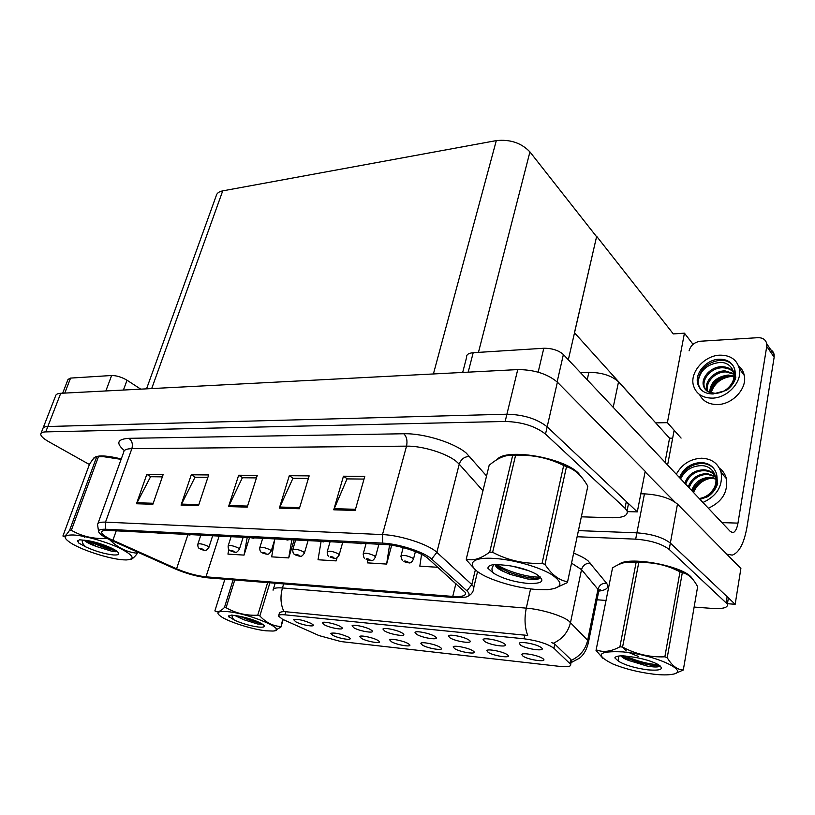 <?xml version="1.0" encoding="UTF-8"?>
<svg xmlns="http://www.w3.org/2000/svg" width="815" height="815" viewBox="0 0 815 815"><rect width="100%" height="100%" fill="white"/><g stroke="black" fill="none" stroke-linecap="round" stroke-linejoin="round"><path stroke-width="1.22" d="M295.784 621.825C301.784 625.105 315.904 627.458 312.95 624.667L311.116 623.414C303.241 620.083 297.424 618.85 293.675 619.706L295.784 621.825M391.424 641.731C397.231 645.134 412.92 647.579 409.436 644.512L408.091 643.565C403.405 640.784 390.304 638.145 389.692 639.846L391.424 641.731M361.524 638.451C367.31 641.751 382.296 644.156 379.067 641.242L377.579 640.213C372.883 637.503 360.322 634.926 359.69 636.525L361.524 638.451M488.205 652.377C493.971 656.116 512.156 658.652 507.776 655.077L506.899 654.435C502.325 651.399 487.268 648.567 486.779 650.625L488.205 652.377M416.73 634.396C422.802 638.114 439.825 640.58 435.791 637.116L434.578 636.25C429.75 633.235 415.681 630.474 415.018 632.399L416.73 634.396M484.589 641.446C490.64 645.429 509.528 647.935 504.791 644.084L503.925 643.453C499.188 640.244 483.672 637.361 483.101 639.551L484.589 641.446M332.683 635.272C338.459 638.481 352.793 640.855 349.788 638.084L348.168 636.973C340.344 633.683 334.537 632.471 330.768 633.326L332.683 635.272M384.751 631.065C390.813 634.671 407.031 637.116 403.303 633.836L401.917 632.848C397.068 629.924 383.631 627.234 382.938 629.037L384.751 631.065M324.339 624.789C330.37 628.171 345.132 630.566 341.943 627.611L340.252 626.44C335.383 623.679 323.066 621.111 322.332 622.691L324.339 624.789M353.975 627.866C360.026 631.36 375.481 633.775 372.037 630.667L370.499 629.587C365.64 626.745 352.783 624.117 352.06 625.808L353.975 627.866M454.699 648.699C460.495 652.316 477.773 654.822 473.719 651.419L472.68 650.676C468.055 647.721 453.711 644.96 453.171 646.896L454.699 648.699M422.465 645.154C428.272 648.659 444.715 651.134 440.966 647.905L439.764 647.049C435.108 644.186 421.416 641.486 420.835 643.3L422.465 645.154M520.642 645.195C526.653 649.311 546.6 651.847 541.466 647.782L540.793 647.283C536.117 643.972 519.776 641.008 519.267 643.361L520.642 645.195M449.982 637.85C456.054 641.7 473.973 644.186 469.603 640.539L468.554 639.775C463.766 636.668 449.004 633.846 448.382 635.904L449.982 637.85M523.047 656.218C528.782 660.079 547.945 662.636 543.218 658.866L542.515 658.357C537.992 655.229 522.17 652.316 521.732 654.516L523.047 656.218M282.591 619.318L319.052 635.588L341.027 641.578L559.905 666.405C567.729 667.179 571.325 666.497 570.683 664.357L553.935 648.271C547.7 643.83 537.737 640.661 524.035 638.777L284.914 614.836C280.503 614.439 278.373 614.856 278.526 616.089L282.591 619.318M580.586 372.761L588.858 372.363C601.674 372.424 611.566 375.583 618.534 381.828L669.563 438.205L665.02 462.268M727.438 603.721L735.171 604.272L670.358 543.096C662.901 537.391 651.755 533.968 636.912 532.837L578.426 530.616L636.912 532.837C651.755 533.968 662.901 537.391 670.358 543.096L727.143 596.702L728.335 598.22L727.938 600.655M735.171 604.272L740.886 568.493L677.479 504.108C670.175 498.148 659.162 494.725 644.451 493.859L640.824 493.798M672.66 438.175L669.563 438.205M655.698 422.893L667.383 422.649L681.085 438.073M574.381 333.06L596.661 236.33L673.302 333.916L684.437 333.172L693.045 344.338M684.437 333.172L667.383 422.649M596.661 236.33L568.33 359.761M657.644 425.043L574.738 333.04M627.601 508.203L628.375 504.271L626.317 501.531L547.171 426.815C537.024 418.839 523.607 414.631 506.92 414.203L47.841 426.51C44.744 426.622 43.073 427.345 42.838 428.69C43.073 427.345 44.744 426.622 47.841 426.51L506.92 414.203C523.607 414.631 537.024 418.839 547.171 426.815L637.299 511.891L645.195 471.335L557.389 382.174C547.486 373.861 534.273 369.664 517.739 369.582L60.728 393.299C57.631 393.492 55.94 394.307 55.654 395.764L43.103 428.007M627.306 511.626L637.299 511.891M146.537 388.847L216.179 195.885C216.698 193.308 218.868 191.637 222.719 190.873L496.304 140.608C510.139 139.171 521.345 142.941 529.933 151.906L596.315 236.37M693.351 580.056L690.886 576.735C679.557 564.907 626.98 556.034 619.125 564.357M279.311 613.44C279.117 612.493 280.655 611.861 283.926 611.556L527.692 635.445C524.717 627.336 524.249 618.228 526.296 608.133C540.773 609.212 561.301 615.335 568.513 620.704L587.666 640.315L588.593 641.599L588.196 643.85M551.653 642.526L554.811 644.125L570.806 659.467L571.468 660.517L570.683 664.357M694.136 607.063L712.524 608.438C723.312 609.029 728.264 607.572 727.388 604.078L669.197 549.422C661.719 543.758 650.543 540.335 635.68 539.153L577.132 536.739M597.028 599.779L606.065 600.451M582.256 478.018L578.375 473.097C562.839 457.225 505.412 447.904 497.109 459.538M109.546 538.766C104.463 536.148 101.814 533.998 101.59 532.317C101.6 530.871 103.729 530.239 107.977 530.412L384.802 544.522C399.065 545.062 421.834 552.499 428.262 558.662L465.426 592.536C466.353 595.734 462.125 597.028 452.753 596.417L205.991 576.826C196.67 575.828 186.869 573.149 176.59 568.789L109.546 538.766M107.519 538.654L174.93 568.819C186.472 573.709 197.485 576.714 207.947 577.845L454.536 597.568L465.63 597.14C469.715 595.999 470.153 593.911 466.964 590.875L431.644 559.07C424.472 552.132 398.739 543.727 382.673 543.126L105.685 529.23C97.535 529.108 96.394 531.227 102.272 535.598L107.519 538.654M355.157 510.455L364.774 476.408L343.461 476.204L333.753 509.803L355.157 510.455M364.02 479.077L347.037 478.894L333.753 509.803M347.333 478.894L343.461 476.204M299.309 508.743L309.16 475.879L289.284 475.695L279.351 508.132L299.309 508.743M308.386 478.466L292.931 478.293L279.351 508.132M293.227 478.303L289.284 475.695M152.874 504.251L163.163 474.513L146.812 474.361L136.492 503.752L152.874 504.251M162.348 476.856L150.581 476.724L136.492 503.752M150.887 476.724L146.812 474.361M198.503 505.657L208.691 474.941L191.28 474.778L181.052 505.117L198.503 505.657M207.886 477.356L195.019 477.213L181.052 505.117M195.325 477.223L191.28 474.778M247.21 507.144L257.255 475.4L238.663 475.227L228.567 506.573L247.21 507.144M256.46 477.896L242.371 477.743L228.567 506.573M242.676 477.743L238.663 475.227M121.262 458.947C104.371 454.872 94.978 454.943 93.093 459.171M581.35 516.822L611.943 517.749C623.22 517.831 628.263 515.549 627.061 510.913L624.993 508.203L545.51 434.079C535.323 426.153 521.875 421.946 505.157 421.457L45.752 431.889C42.655 431.981 40.984 432.694 40.76 434.018C40.679 436.045 43.297 438.572 48.615 441.618L89.395 464.509M421.569 554.343L419.827 566.16L437.889 567.291M274.645 539.775L271.66 556.849L288.724 557.918L294.103 539.897M228.811 549.422L227.945 554.098L244.042 555.107L249.512 537.625M367.789 559.966L367.331 562.859L386.626 564.072L391.679 545.225M321.1 541.384L318.033 559.762L336.167 560.893L337.074 557.684M336.167 560.893L336.656 557.888M288.724 557.918L291.841 539.785M244.042 555.107L247.21 537.513M386.626 564.072L389.57 544.94M402.253 560.374L400.888 556.299C402.61 554.72 406.461 555.27 412.441 557.98L413.48 559.019C411.983 562.207 410.373 563.46 408.661 562.788L407.368 562.533L407.857 561.871C405.167 560.812 404.006 560.74 404.362 561.657L407.215 562.523L405.269 561.586L406.807 561.81L407.368 562.533M407.215 562.523L408.091 562.798M105.848 390.966L111.624 375.501L70.569 378.089L64.772 393.095M62.674 393.197L68.022 379.393L70.569 378.089M111.624 375.501C116.606 375.542 121.751 377.111 127.038 380.228L123.422 390.049M140.761 389.152L127.038 380.228M538.155 372.17L543.799 348.26L473.199 352.712L468.177 372.16M645.103 471.804L674.871 502.009M768.402 348.81C771.622 349.696 773.537 351.652 774.148 354.698L774.148 357.245L766.752 346.406L737.972 523.118C736.994 528.599 735.364 531.747 733.082 532.582L730.383 531.563L563.389 354.525L557.124 381.909M726.786 554.18L732.278 555.127C739.256 552.601 744.187 543.065 747.08 526.541L774.148 357.245M766.752 346.406L766.772 343.838C765.784 339.692 762.83 337.644 757.909 337.685L700.462 341.23C694.472 342.127 690.682 345.336 689.082 350.827M739.348 368.635L741.253 371.314L739.348 368.635M720.776 471.325L723.689 475.542L720.776 471.325M674.148 430.259L667.607 465.019M462.676 372.445L466.659 357.164C466.323 354.617 468.503 353.139 473.199 352.712M543.799 348.26C552.02 348.209 558.55 350.297 563.389 354.525M364.662 558.265C364.071 558.377 363.582 556.971 363.184 554.047C364.845 552.59 368.574 553.161 374.35 555.759L375.481 556.869C373.902 559.946 372.353 561.138 370.825 560.465L369.511 560.221L369.908 559.569C367.239 558.53 366.129 558.458 366.567 559.365L369.368 560.211L367.412 559.273L368.9 559.508L369.511 560.221M369.368 560.211L370.255 560.486M328.73 556.217C327.966 556.146 327.436 554.709 327.161 551.898C328.771 550.563 332.367 551.144 337.97 553.64L339.183 554.801C337.532 557.776 336.035 558.927 334.68 558.255L333.345 558.01L333.651 557.368C331.012 556.35 329.953 556.278 330.462 557.175L333.345 558.01M333.213 558L334.099 558.275M294.368 554.241C293.431 554.017 292.88 552.55 292.707 549.86C294.266 548.627 297.75 549.208 303.18 551.623L304.474 552.825C302.772 555.698 301.316 556.808 300.114 556.136L298.769 555.901L298.993 555.26C296.375 554.261 295.356 554.2 295.937 555.076L298.769 555.901M298.626 555.891L299.533 556.156M363.796 543.452L361.116 543.31M358.345 543.177L359.68 543.238M360.159 543.564L361.137 543.86M359.772 543.248L360.312 543.574M326.295 541.537L323.616 541.405M320.967 541.272L322.251 541.333M322.73 541.649L323.718 541.944M322.332 541.333L322.883 541.659M290.507 539.713L287.817 539.581M285.291 539.448L286.513 539.51M287.012 539.825L288.001 540.111M286.595 539.52L287.145 539.825M256.307 537.971L253.618 537.839M251.203 537.717L252.375 537.778M252.874 538.073L253.873 538.358M252.456 537.778L253.007 538.083M708.367 508.224C722.161 501.836 728.172 491.965 726.379 478.609C725.258 474.289 722.936 470.805 719.421 468.167M702.958 502.488C716.854 496.009 722.915 486.056 721.143 472.629C718.29 463.45 711.75 458.641 701.521 458.203C690.305 458.845 681.9 464.193 676.307 474.238M706.636 497.303C715.112 491.048 718.433 483.326 716.599 474.147L716.13 472.72C713.451 466.211 708.327 462.818 700.757 462.533C690.682 463.226 683.571 468.238 679.435 477.559M713.675 468.33C710.507 465.141 706.473 463.501 701.562 463.44C691.497 464.132 684.396 469.124 680.27 478.436M680.637 478.823C685.048 470.133 692.139 465.742 701.909 465.64C713.899 465.946 720.44 480.208 712.473 490.477C709.07 495.031 704.649 497.71 699.199 498.505M691.701 490.559C694.726 482.113 700.971 477.682 710.446 477.254L715.916 478.466M692.556 491.465C694.767 484.416 702.53 477.264 711.271 478.171L715.967 479.088M688.278 486.922C691.324 478.446 697.599 473.984 707.114 473.535L715.539 476.398M689.133 487.839C691.64 480.259 698.669 474.075 707.95 474.473L715.652 476.836M684.804 483.254C687.88 474.727 694.197 470.235 703.742 469.786C708.856 470.102 712.748 472.17 715.427 475.97M685.68 484.171C688.206 476.561 695.277 470.337 704.588 470.724C708.673 470.948 712.066 472.394 714.765 475.074M710.568 477.396C701.807 479.271 696.03 484.202 693.249 492.199M710.975 478.161C702.591 479.954 696.774 484.731 693.534 492.505M716.13 472.72L717.709 483.336C716.1 488.705 712.87 493.126 708.011 496.59L700.024 499.381M699.555 394.552C702.836 401.163 708.765 404.495 717.332 404.546C732.41 404.607 747.386 388.46 744.278 375.43C743.484 371.538 741.579 368.36 738.553 365.894M712.198 398.128C727.357 398.138 742.455 381.848 739.368 368.747C736.923 359.639 730.413 355.106 719.839 355.167C704.262 355.564 689.572 372.445 693.433 385.495C696.01 393.757 702.265 397.975 712.198 398.128M700.442 389.02L698.394 384.548L698.088 381.97C699.841 370.428 707.206 363.908 720.195 362.41C731.901 362.135 738.37 375.083 730.658 385.067C726.746 390.191 721.703 392.973 715.519 393.411L708.928 392.127C706.004 390.803 704.14 388.561 703.355 385.383C701.206 377.253 711.291 366.414 721.917 366.709C727.194 366.801 731.136 368.757 733.755 372.557M719.115 359.221C706.544 359.507 694.635 373.127 697.701 383.682C699.769 390.426 704.853 393.859 712.942 393.971L726.44 390.395C731.157 386.931 734.274 382.673 735.802 377.62L734.193 367.871C731.534 361.982 726.511 359.099 719.115 359.221M732.909 365.395C729.761 361.758 725.411 360.036 719.869 360.23C706.503 362.543 699.239 369.786 698.088 381.97M709.682 392.453C710.222 382.52 716.405 376.713 728.213 375.032L734.02 376.102M710.425 392.718C709.957 389.407 711.76 385.587 715.835 381.257C719.217 378.017 723.598 376.286 728.987 376.061L733.969 376.836M707.125 391.098L706.625 389.478C704.455 381.359 714.49 370.581 725.085 370.896L733.938 373.627M707.705 391.485L707.44 390.487C705.596 382.439 714.663 371.742 725.87 371.935L733.989 374.166M705.627 389.784L704.18 386.412C702.347 378.343 711.464 367.585 722.711 367.759C727.683 368.013 731.35 369.582 733.694 372.465M728.732 375.715C718.657 378.221 712.728 383.936 710.925 392.871M731.89 376.316C721.244 377.671 714.297 383.203 711.047 392.912M708.928 392.127L713.339 393.951M734.193 367.871L734.926 370.234C736.19 377.834 733.266 384.619 726.145 390.568M93.908 458.244L94.52 457.643M96.455 456.726C101.559 455.371 109.811 456.145 121.221 459.039M620.572 563.756C630.759 556.635 679.792 565.559 690.509 576.704L692.393 578.894M498.892 458.529C510.098 448.607 563.348 458.224 577.957 473.097L580.851 476.347M265.985 630.81L272.852 631.044C288.907 630.423 250.174 613.583 227.436 611.627C216.77 610.873 215.089 612.809 222.363 617.424C231.277 622.772 253.221 629.486 265.985 630.81M283.151 619.604L280.961 627.02L274.645 630.749M280.961 627.02L282.683 619.369M269.887 582.796L259.873 615.957C266.036 622.558 272.933 626.073 280.584 626.491M259.873 615.957L257.744 615.223L267.626 582.613M234.761 579.985L226.081 607.705C235.617 613.216 246.171 615.722 257.744 615.223M226.081 607.705L224.42 607.542L233.11 579.852M234.557 615.386L243.634 619.675L257.581 623.995L262.888 624.371M236.432 615.671L243.278 619.532M258.396 627.03C263.928 627.55 265.588 626.786 263.367 624.738C257.927 621.162 249.635 618.259 238.479 616.048L231.348 615.101L228.597 616.344L234.404 620.134C242.075 623.577 250.073 625.869 258.396 627.03M234.404 620.134C232.326 618.249 231.694 616.588 232.499 615.172M224.899 579.2L214.895 610.843L215.374 611.403M214.895 610.843C217.045 612.748 220.223 611.647 224.42 607.542M245.203 617.495L256.898 621.315M228.689 615.875L229.127 617.22M240.018 616.323C247.76 619.787 254.82 622.13 261.197 623.332M123.31 559.834L126.203 559.946C135.769 559.304 133.66 555.402 119.876 548.24C106.398 541.751 84.719 535.557 73.33 534.976C63.05 534.834 62.47 537.666 71.588 543.483C83.354 550.685 109.852 559.029 123.31 559.834M137.592 552.173L137.001 553.864C134.088 557.562 131.796 559.447 130.135 559.538M137.001 553.864L136.288 553.11L136.747 551.796M109.617 539.683C117.584 547.548 126.478 552.03 136.288 553.11M108.212 539L106.867 538.318M121.109 459.344L103.77 456.716L98.411 456.777L71.343 530.28C81.836 536.372 93.654 539.112 106.796 538.511M71.343 530.28L69.642 530.188L96.72 456.787C95.416 456.206 92.981 458.743 89.446 464.387L62.918 536.005C63.865 537.442 66.107 535.506 69.642 530.188M121.191 459.14L106.113 456.38L97.097 456.777M98.411 456.777L96.72 456.787M84.108 540.07C85.87 542.026 89.976 544.175 96.435 546.498L112.46 551.449L117.166 551.48M85.086 536.168L84.414 537.268M86.258 540.396L96.435 546.498M113.509 554.964C118.695 555.219 119.999 554.129 117.421 551.694C113.285 547.874 96.975 541.873 86.95 540.518L79.503 539.785L77.527 541.129L78.892 543.147L85.942 546.977C95.61 551.358 104.799 554.017 113.509 554.964M85.942 546.977C82.845 544.349 81.714 542.067 82.549 540.111M92.9 541.68C100.194 545.123 106.969 547.548 113.193 548.984M77.71 540.559L78.892 543.147M88.804 540.824C98.727 545.948 107.845 549.249 116.168 550.746M653.875 674.209C661.678 675.075 667.77 675.105 672.161 674.331C691.497 671.703 655.26 654.771 623.027 651.908C597.955 650.747 594.532 654.761 612.758 663.95C624.952 668.901 638.654 672.324 653.875 674.209M683.306 669.991L697.63 586.708C693.3 578.497 688.186 573.821 682.308 572.69L667.22 657.715C672.059 665.784 677.418 669.869 683.306 669.991L675.177 673.557M667.22 657.715L664.857 656.819L680.005 571.743L672.925 568.524C661.892 564.021 650.492 562.075 638.726 562.666L629.088 561.871C623.73 562.218 618.218 564.225 612.544 567.882L612.299 568.646M638.726 562.666L622.579 647.069C635.822 654.17 649.912 657.42 664.857 656.819M622.579 647.069L619.909 646.804L636.097 562.523M688.329 575.227C684.519 572.476 679.068 569.919 671.968 567.546C661.444 564.163 650.89 562.146 640.274 561.504L624.891 562.432M682.308 572.69L680.005 571.743M622.935 647.456L626.266 650.92M629.863 653.009L638.593 656.513M621.152 655.831L621.285 656.116C622.1 657.45 624.504 658.866 628.487 660.384L647.181 666.079C652.183 666.945 655.851 667.19 658.184 666.792L660.058 665.794M622.059 655.81L628.487 660.384M647.843 669.849C660.985 670.867 664.49 669.135 658.357 664.643C652.53 661.464 644.441 658.978 634.121 657.206L623.108 655.81C618.086 655.8 615.325 656.503 614.846 657.909L618.514 661.26C625.411 665.295 635.18 668.157 647.843 669.849M618.514 661.26L618.605 656.778M612.544 567.882L596.03 650.421L603.059 658.489M596.244 649.81C603.12 652.652 611.016 651.643 619.909 646.804M625.085 655.943C636.973 661.169 648.098 664.093 658.479 664.714M622.314 655.81L626.215 657.827C639.296 663.155 650.564 665.855 660.007 665.947M536.718 589.53L547.527 589.653C562.615 588.002 563.888 582.919 551.348 574.392C538.45 566.629 512.329 559.385 493.656 558.407C463.603 556.431 466.363 570.093 495.031 580.28C508.855 585.292 522.751 588.379 536.718 589.53M567.597 581.798L587.819 486.219C581.829 475.736 574.718 469.226 566.486 466.7L545.001 564.459C551.816 574.84 559.345 580.586 567.597 581.706L567.423 582.613L553.915 588.736M545.001 564.459L542.067 563.297L563.664 465.487C548.566 457.898 532.531 454.526 515.569 455.381L512.676 455.391C505.595 454.678 497.751 457.979 489.163 465.314L466.282 558.988L466.363 559.936L475.522 569.991M515.569 455.381L492.637 552.295C507.918 560.414 524.391 564.082 542.067 563.297M492.637 552.295L489.693 552.142L512.676 455.391M566.486 466.7L563.664 465.487M512.625 566.242L528.986 570.785M495.571 564.377L495.683 565.967C496.824 568.075 500.155 570.225 505.677 572.425L510.129 574.371L527.437 578.945L534.772 579.455C538.603 579.271 540.457 578.456 540.335 577.02M495.683 565.967L496.06 564.377C497.058 566.945 500.257 569.624 505.677 572.425M528.354 583.479C543.147 583.795 545.765 580.677 536.239 574.127C528.538 570.011 519.104 567.138 507.918 565.488L495.642 564.377C490.355 564.836 487.798 566.16 487.981 568.371L493.462 573.139C502.621 578.619 514.255 582.073 528.354 583.479M493.462 573.139C491.404 570.194 491.496 567.566 493.758 565.243M518.126 454.658L508.102 455.473M567.597 581.706L587.819 486.219M466.282 558.988C472.72 561.178 480.524 558.896 489.693 552.142M496.702 564.377C507.582 572.089 530.545 577.886 540.304 576.989M488.042 567.495L487.981 568.371M497.191 566.323L508.387 571.947C519.95 576.246 530.015 578.426 538.583 578.487L539.54 578.446M261.462 552.346C260.382 551.979 259.802 550.502 259.73 547.904C261.228 546.763 264.62 547.364 269.887 549.677L271.252 550.93C269.5 553.711 268.084 554.77 267.025 554.108L265.659 553.874L265.812 553.242C263.225 552.264 262.247 552.213 262.888 553.069L264.824 553.446M265.537 553.864L266.444 554.129M264.875 553.446L265.659 553.874M229.922 550.512C228.709 550.033 228.118 548.546 228.129 546.04C229.586 544.991 232.866 545.581 237.99 547.823L239.427 549.106C237.623 551.796 236.258 552.825 235.321 552.163L233.946 551.938L234.027 551.317C231.47 550.359 230.533 550.298 231.226 551.144L233.1 551.511M233.824 551.928L234.73 552.183M233.222 551.286L233.946 551.938M199.665 548.74C198.351 548.169 197.729 546.671 197.821 544.247C199.227 543.279 202.426 543.88 207.407 546.04L208.905 547.354C207.071 549.962 205.737 550.95 204.911 550.308L203.526 550.074L203.546 549.463C201.01 548.526 200.113 548.475 200.857 549.3L203.526 550.074M203.404 550.064L204.331 550.319M223.595 536.311L220.916 536.168M218.603 536.056L219.714 536.107M220.223 536.413L221.232 536.688M219.795 536.117L220.345 536.413M192.269 534.711L189.589 534.579M187.379 534.467L188.448 534.518M188.958 534.813L189.976 535.088M188.52 534.518L189.08 534.813M162.256 533.183L159.587 533.041M157.458 532.939L158.487 532.99M159.007 533.275L160.015 533.55M158.558 532.99L159.119 533.285M618.534 381.828L613.206 407.337M644.451 493.859L635.68 539.153M677.479 504.108L669.197 549.422M588.858 372.363L587.228 379.8M569.98 663.481L570.806 659.467M553.935 648.271L554.811 644.125M524.035 638.777L524.88 634.977M284.914 614.836L285.882 611.566M557.389 382.174L545.51 434.079M517.739 369.582L505.157 421.457M60.728 393.299L45.752 431.889M222.719 190.873L151.692 388.582M496.304 140.608L433.407 373.963M529.933 151.906L478.456 352.375M573.658 553.151C579.964 555.616 584.752 558.173 588.033 560.812L606.533 583.173C609.508 587.35 606.981 589.989 598.954 591.089M553.385 643.229C562.482 639.001 568.198 632.063 570.541 622.405L581.533 569.614L571.539 563.145M571.376 660.272C580.056 656.228 585.486 649.575 587.666 640.315L597.966 589.347L581.533 569.614C582.898 565.243 585.863 563.094 590.437 563.165M273.076 590.182C272.903 588.236 276.03 587.503 282.448 587.961C280.105 596.621 280.594 604.475 283.926 611.556M283.661 583.897L282.448 587.961L526.296 608.133L530.565 588.929M726.185 602.56L727.143 596.702M598.302 593.432L598.842 590.773L597.966 589.347C599.249 585.129 602.112 583.061 606.533 583.173M532.959 578.202L533.275 576.786M124.379 450.593C115.72 443.197 117.228 439.102 128.892 438.327L403.761 433.753C406.695 436.677 407.612 440.813 406.532 446.141L131.867 448.657C126.62 448.759 123.911 449.921 123.717 452.131L97.953 523.525M403.761 433.753C423.484 433.142 454.149 442.657 466.241 453.059L486.555 475.96M431.644 559.07L436.86 552.356L459.232 464.163L456.41 461.514C446.63 453.313 422.292 445.795 406.532 446.141L382.48 534.589C400.338 535.139 428.975 544.552 436.86 552.356L471.814 584.559L473.841 587.136L473.423 590.04M466.964 590.875L471.814 584.559L475.359 569.848M382.673 543.126L382.48 534.589L105.502 522.14L105.685 529.23M98.534 531.268L97.566 524.595C97.606 522.772 100.245 521.946 105.502 522.14L131.867 448.657C133.069 444.195 132.081 440.752 128.892 438.327M624.993 508.203L626.317 501.531M482.938 490.793L459.232 464.163C461.025 459.11 464.519 456.532 469.725 456.42M452.753 596.417L455.942 583.459M112.867 540.345L116.239 530.84M176.59 568.789L187.908 534.681M205.991 576.826L219.062 536.26M247.546 506.074L228.984 505.514M198.85 504.617L181.47 504.098M153.22 503.252L136.92 502.763M299.635 507.633L279.769 507.032M355.483 509.304L334.15 508.662M415.416 551.582L413.358 559.569M721.947 522.619L737.972 523.118M378.924 544.216L375.369 557.348M342.707 542.372L339.081 555.229M308.07 540.61L304.372 553.202M636.097 562.544L637.544 562.533M274.91 538.919L271.161 551.256M243.135 537.299L239.345 549.391M212.664 535.75L208.834 547.599M278.74 615.376L279.514 612.737M571.03 662.656L579.312 658.265C583.846 654.893 586.943 649.331 588.593 641.599L598.842 590.773L600.166 589.642L598.658 590.376M727.388 604.078L728.335 598.22M273.412 589.062L275.164 583.214M101.59 532.317L101.895 531.472M467.199 596.59C471.518 594.695 473.729 591.547 473.841 587.136L477.57 571.6M41.015 433.356L42.838 428.69M627.061 510.913L628.375 504.271M93.501 458.193L93.185 459.059M403.191 547.599L401.041 555.738M403.924 561.596L407.561 562.707M731.799 532.531L733.082 532.582M766.772 343.838L774.148 354.698M366.078 543.564L363.317 553.558M366.169 559.314L369.715 560.394M330.085 541.731L327.284 551.47M330.095 557.124L333.569 558.183M295.651 539.978L292.819 549.473M295.601 555.025L298.993 556.064M358.06 543.157L360.546 543.758M320.713 541.252L323.127 541.843M285.046 539.438L287.41 540.019M250.979 537.706L253.282 538.267M726.379 478.609L721.143 472.629M744.278 375.43L739.368 368.747M698.394 384.548L697.701 383.682M707.44 390.487L706.625 389.478M704.18 386.412L703.355 385.383M93.857 458.285L94.133 457.541M262.043 624.514L262.827 624.331M236.849 615.743L237.471 616.405M106.113 456.38L103.77 456.716M77.527 541.129L77.71 540.62M115.18 551.765L117.075 551.409M87.205 540.559L88.784 542.342M671.968 567.546L672.925 568.513M630.087 561.616L629.088 561.861M629.251 660.731L626.215 657.827M658.184 666.792L659.417 666.446M510.129 574.371L508.387 571.947M534.772 579.455L538.583 578.487M262.695 538.297L259.832 547.568M262.573 553.028L265.904 554.037M231.103 536.688L228.22 545.744M230.93 551.103L234.2 552.101M200.806 535.149L197.902 543.992M200.582 549.269L203.791 550.237M218.379 536.046L220.631 536.596M187.175 534.446L189.375 534.997M157.264 532.928L159.424 533.458"/></g></svg>
